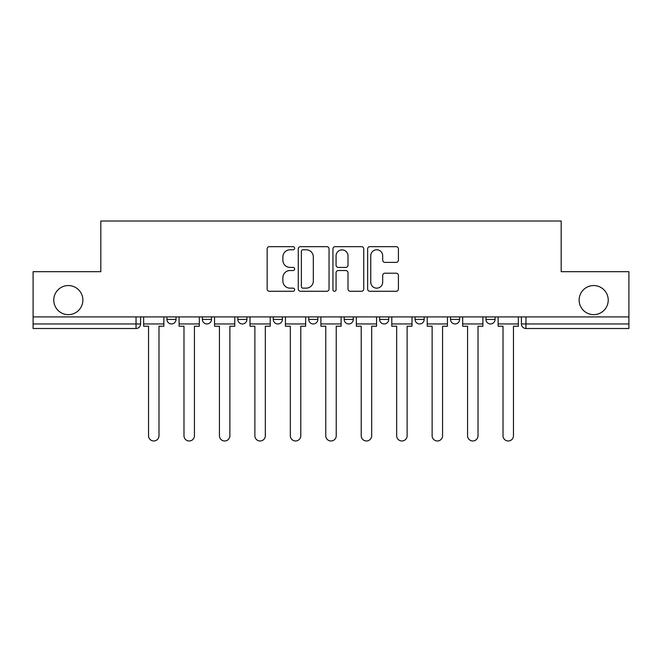 <?xml version="1.0" encoding="UTF-8"?>
<svg xmlns="http://www.w3.org/2000/svg" width="662" height="662" viewBox="0 0 662 662"><rect width="100%" height="100%" fill="white"/><g stroke="black" fill="none" stroke-linecap="round" stroke-linejoin="round"><path stroke-width="0.99" d="M294.648 248.225A1.564 1.564 0 0 0 293.084 246.661L269.384 246.661A2.234 2.234 0 0 0 267.15 248.895L267.15 289.037A2.234 2.234 0 0 0 269.384 291.272L293.084 291.272A1.564 1.564 0 0 0 294.648 289.708A1.564 1.564 0 0 0 293.084 288.144L290.014 288.144A7.141 7.141 0 0 1 282.881 281.011L282.881 277.668A7.141 7.141 0 0 1 290.014 270.526L293.084 270.526A1.564 1.564 0 0 0 294.648 268.962A1.564 1.564 0 0 0 293.084 267.407L290.014 267.407A7.141 7.141 0 0 1 282.881 260.265L282.881 256.922A7.141 7.141 0 0 1 290.014 249.781L293.084 249.781A1.564 1.564 0 0 0 294.648 248.225M579.134 300.093A14.539 14.539 0 0 0 593.682 314.64A14.539 14.539 0 0 0 608.221 300.093A14.539 14.539 0 0 0 593.682 285.554A14.539 14.539 0 0 0 579.134 300.093M53.779 300.093A14.539 14.539 0 0 0 68.318 314.64A14.539 14.539 0 0 0 82.866 300.093A14.539 14.539 0 0 0 68.318 285.554A14.539 14.539 0 0 0 53.779 300.093M450.524 316.908L450.524 319.415L459.61 319.415A4.543 4.543 0 0 1 455.067 323.958A4.543 4.543 0 0 1 450.524 319.415L450.524 316.908M379.624 316.908L379.624 319.415L388.718 319.415A4.543 4.543 0 0 1 384.175 323.958A4.543 4.543 0 0 1 379.624 319.415L379.624 316.908M344.182 316.908L344.182 319.415L353.268 319.415A4.543 4.543 0 0 1 348.725 323.958A4.543 4.543 0 0 1 344.182 319.415L344.182 316.908M273.282 316.908L273.282 319.415L282.376 319.415A4.543 4.543 0 0 1 277.825 323.958A4.543 4.543 0 0 1 273.282 319.415L273.282 316.908M396.182 262.384A2.234 2.234 0 0 0 398.416 260.158L398.416 248.895A2.234 2.234 0 0 0 396.182 246.661L369.868 246.661A2.234 2.234 0 0 0 367.633 248.895L367.633 289.037A2.234 2.234 0 0 0 369.868 291.272L396.182 291.272A2.234 2.234 0 0 0 398.416 289.037L398.416 275.433A2.234 2.234 0 0 0 396.182 273.207L384.92 273.207A2.234 2.234 0 0 0 382.694 275.433L382.694 282.178A5.966 5.966 0 0 1 376.728 288.144A5.966 5.966 0 0 1 370.761 282.178L370.761 255.747A5.966 5.966 0 0 1 376.728 249.781A5.966 5.966 0 0 1 382.694 255.747L382.694 260.158A2.234 2.234 0 0 0 384.92 262.384L396.182 262.384M33.1 316.908L33.1 271.693L100.814 271.693L100.814 221.017L561.186 221.017L561.186 271.693L628.9 271.693L628.9 316.908L33.1 316.908L33.1 323.958L140.584 323.958L140.584 316.908L140.584 323.958A4.543 4.543 0 0 1 136.033 328.501L33.1 328.501L33.1 323.958M329.047 248.895A2.234 2.234 0 0 0 326.821 246.661L300.498 246.661A2.234 2.234 0 0 0 298.272 248.895L298.272 289.037A2.234 2.234 0 0 0 300.498 291.272L326.821 291.272A2.234 2.234 0 0 0 329.047 289.037L329.047 248.895M335.179 246.661L361.502 246.661A2.234 2.234 0 0 1 363.728 248.895L363.728 289.037A2.234 2.234 0 0 1 361.502 291.272L350.239 291.272A2.234 2.234 0 0 1 348.005 289.037L348.005 272.761A2.234 2.234 0 0 0 345.779 270.526L338.307 270.526A2.234 2.234 0 0 0 336.073 272.761L336.073 289.708A1.564 1.564 0 0 1 334.517 291.272A1.564 1.564 0 0 1 332.953 289.708L332.953 248.895A2.234 2.234 0 0 1 335.179 246.661M521.416 316.908L521.416 323.958L628.9 323.958L628.9 328.501L525.967 328.501A4.543 4.543 0 0 1 521.416 323.958L521.416 316.908M628.9 316.908L628.9 323.958M495.06 316.908L495.06 319.415A4.543 4.543 0 0 1 490.517 323.958A4.543 4.543 0 0 1 485.974 319.415L495.06 319.415L495.06 316.908M485.974 316.908L485.974 319.415M459.61 316.908L459.61 319.415M424.168 316.908L424.168 319.415A4.543 4.543 0 0 1 419.617 323.958A4.543 4.543 0 0 1 415.074 319.415L424.168 319.415L424.168 316.908M415.074 316.908L415.074 319.415M388.718 316.908L388.718 319.415L388.718 316.908M353.268 319.415L353.268 316.908L353.268 319.415A4.543 4.543 0 0 1 348.725 323.958M317.818 316.908L317.818 319.415A4.543 4.543 0 0 1 313.275 323.958A4.543 4.543 0 0 1 308.732 319.415A4.543 4.543 0 0 0 313.275 323.958A4.543 4.543 0 0 0 317.818 319.415L317.818 316.908M308.732 316.908L308.732 319.415L317.818 319.415M282.376 316.908L282.376 319.415M246.926 316.908L246.926 319.415A4.543 4.543 0 0 1 242.383 323.958A4.543 4.543 0 0 1 237.832 319.415A4.543 4.543 0 0 0 242.383 323.958A4.543 4.543 0 0 0 246.926 319.415L237.832 319.415L237.832 316.908M202.39 316.908L202.39 319.415L211.476 319.415L211.476 316.908L211.476 319.415A4.543 4.543 0 0 1 206.933 323.958A4.543 4.543 0 0 1 202.39 319.415A4.543 4.543 0 0 0 206.933 323.958M166.94 316.908L166.94 319.415L176.026 319.415L176.026 316.908L176.026 319.415A4.543 4.543 0 0 1 171.483 323.958A4.543 4.543 0 0 1 166.94 319.415A4.543 4.543 0 0 0 171.483 323.958M136.033 316.908L136.033 328.501A4.543 4.543 0 0 0 140.584 323.958M302.956 249.781A1.564 1.564 0 0 0 301.392 251.345L301.392 286.588A1.564 1.564 0 0 0 302.956 288.144L306.183 288.144A7.141 7.141 0 0 0 313.325 281.011L313.325 256.922A7.141 7.141 0 0 0 306.183 249.781L302.956 249.781M348.005 255.863A5.966 5.966 0 0 0 342.039 249.897A5.966 5.966 0 0 0 336.073 255.863L336.073 265.172A2.234 2.234 0 0 0 338.307 267.407L345.779 267.407A2.234 2.234 0 0 0 348.005 265.172L348.005 255.863M143.646 323.958L143.646 326.225L148.536 326.225L148.536 435.753A5.23 5.23 0 0 0 153.758 440.983A5.23 5.23 0 0 0 158.988 435.753L158.988 326.225L163.87 326.225L163.87 323.958L143.646 323.958L143.646 316.908M163.87 323.958L163.87 316.908M179.096 323.958L179.096 326.225L183.978 326.225L183.978 435.753A5.23 5.23 0 0 0 189.208 440.983A5.23 5.23 0 0 0 194.438 435.753L194.438 326.225L199.32 326.225L199.32 323.958L179.096 323.958L179.096 316.908M199.32 323.958L199.32 316.908M214.546 323.958L214.546 326.225L219.428 326.225L219.428 435.753A5.23 5.23 0 0 0 224.658 440.983A5.23 5.23 0 0 0 229.88 435.753L229.88 326.225L234.77 326.225L234.77 323.958L214.546 323.958L214.546 316.908M234.77 323.958L234.77 316.908M249.996 323.958L249.996 326.225L254.878 326.225L254.878 435.753A5.23 5.23 0 0 0 260.1 440.983A5.23 5.23 0 0 0 265.33 435.753L265.33 326.225L270.212 326.225L270.212 323.958L249.996 323.958L249.996 316.908M270.212 323.958L270.212 316.908M285.438 323.958L285.438 326.225L290.328 326.225L290.328 435.753A5.23 5.23 0 0 0 295.55 440.983A5.23 5.23 0 0 0 300.78 435.753L300.78 326.225L305.662 326.225L305.662 323.958L285.438 323.958L285.438 316.908M305.662 323.958L305.662 316.908M320.888 323.958L320.888 326.225L325.77 326.225L325.77 435.753A5.23 5.23 0 0 0 331 440.983A5.23 5.23 0 0 0 336.23 435.753L336.23 326.225L341.112 326.225L341.112 323.958L320.888 323.958L320.888 316.908M341.112 323.958L341.112 316.908M356.338 323.958L356.338 326.225L361.22 326.225L361.22 435.753A5.23 5.23 0 0 0 366.45 440.983A5.23 5.23 0 0 0 371.672 435.753L371.672 326.225L376.562 326.225L376.562 323.958L356.338 323.958L356.338 316.908M376.562 323.958L376.562 316.908M391.788 323.958L391.788 326.225L396.67 326.225L396.67 435.753A5.23 5.23 0 0 0 401.9 440.983A5.23 5.23 0 0 0 407.122 435.753L407.122 326.225L412.004 326.225L412.004 323.958L391.788 323.958L391.788 316.908M412.004 323.958L412.004 316.908M427.23 323.958L427.23 326.225L432.121 326.225L432.121 435.753A5.23 5.23 0 0 0 437.342 440.983A5.23 5.23 0 0 0 442.572 435.753L442.572 326.225L447.454 326.225L447.454 323.958L427.23 323.958L427.23 316.908M447.454 323.958L447.454 316.908M462.68 323.958L462.68 326.225L467.562 326.225L467.562 435.753A5.23 5.23 0 0 0 472.792 440.983A5.23 5.23 0 0 0 478.022 435.753L478.022 326.225L482.904 326.225L482.904 323.958L462.68 323.958L462.68 316.908M482.904 323.958L482.904 316.908M498.13 323.958L498.13 326.225L503.012 326.225L503.012 435.753A5.23 5.23 0 0 0 508.242 440.983A5.23 5.23 0 0 0 513.464 435.753L513.464 326.225L518.354 326.225L518.354 323.958L498.13 323.958L498.13 316.908M518.354 323.958L518.354 316.908M525.967 316.908L525.967 328.501"/></g></svg>
